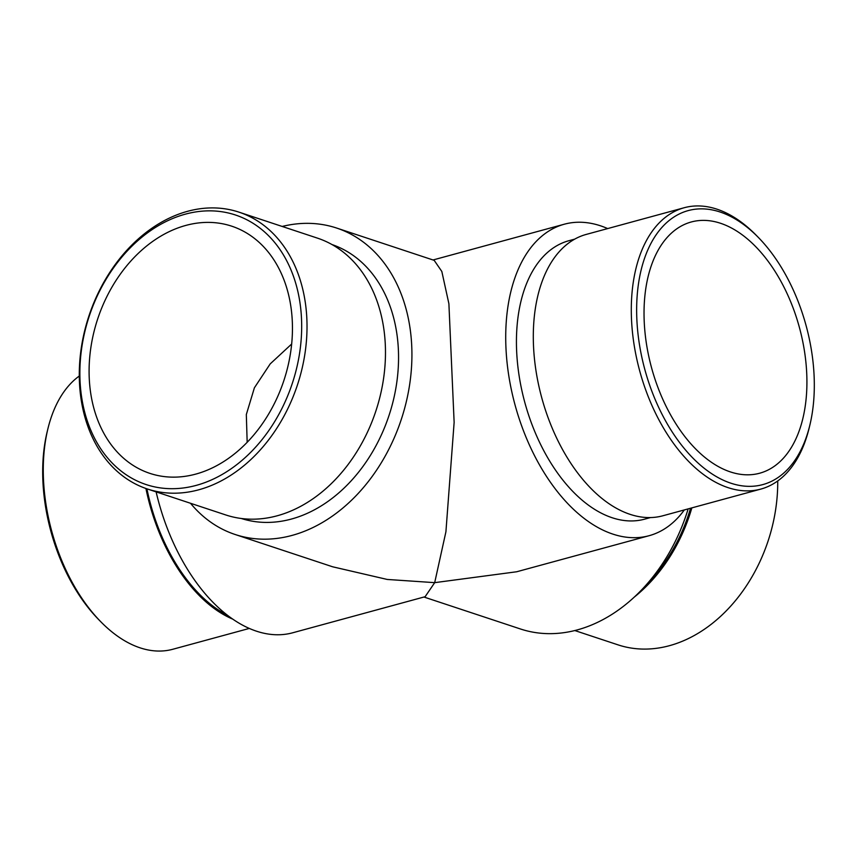 <?xml version="1.0" encoding="UTF-8"?>
<svg xmlns="http://www.w3.org/2000/svg" width="857" height="857" viewBox="0 0 857 857"><rect width="100%" height="100%" fill="white"/><g stroke="black" fill="none" stroke-linecap="round" stroke-linejoin="round"><path stroke-width="1.29" d="M100.526 621.475L98.437 619.343A141.994 83.558 -105.2 0 1 42.85 480.027A141.994 83.558 -105.2 0 1 47.253 431.425L47.96 428.521A145.808 85.796 74.8 0 0 43.439 478.431A145.808 85.796 74.8 0 0 100.526 621.475A145.808 85.796 74.8 0 0 140.087 647.838A145.808 85.796 74.8 0 0 172.814 649.263L249.323 628.427M185.326 214.164A141.994 106.943 -71.7 0 0 80.001 379.94A141.994 106.943 -71.7 0 0 196.221 485.383A141.994 106.943 -71.7 0 0 301.546 319.597A141.994 106.943 -71.7 0 0 185.326 214.164M198.749 489.797A145.808 109.814 108.3 0 1 147.308 488.961A145.808 109.814 108.3 0 1 81.169 348.735A145.808 109.814 108.3 0 1 187.554 211.315A145.808 109.814 108.3 0 1 238.996 212.15A145.808 109.814 108.3 0 1 305.135 352.377A145.808 109.814 108.3 0 1 198.749 489.797M636.805 318.236A141.994 83.558 74.8 0 0 713.924 475.132A141.994 83.558 74.8 0 0 809.747 425.575A141.994 83.558 74.8 0 0 814.15 376.973A141.994 83.558 74.8 0 0 758.563 237.657A141.994 83.558 74.8 0 0 636.805 318.236M809.747 425.575L809.04 428.479A145.808 85.796 -105.2 0 1 760.834 489.09A145.808 85.796 -105.2 0 1 728.096 487.654A145.808 85.796 -105.2 0 1 631.459 318.258A145.808 85.796 -105.2 0 1 684.186 207.737A145.808 85.796 -105.2 0 1 716.913 209.162A145.808 85.796 -105.2 0 1 756.474 235.525L758.563 237.657M156.124 491.886A161.416 94.977 -105.2 0 0 256.5 631.191A161.416 94.977 -105.2 0 0 292.74 632.777L425.126 596.708L434.692 582.653L387.235 579.45L332.698 566.809L235.118 534.489A161.416 121.576 -71.7 0 0 292.055 535.411A161.416 121.576 -71.7 0 0 409.839 383.272A161.416 121.576 -71.7 0 0 336.608 228.037A161.416 121.576 -71.7 0 0 282.189 226.452M227.523 615.283A144.276 84.897 -105.2 0 1 146.922 488.833M232.879 619.183A145.808 85.796 -105.2 0 1 145.936 488.501M79.273 376.041A145.808 85.796 74.8 0 0 47.96 428.521M241.288 518.485A144.276 108.668 -71.7 0 0 291.401 519.053A144.276 108.668 -71.7 0 0 396.609 383.593A144.276 108.668 -71.7 0 0 332.013 244.556M147.308 488.961L225.766 514.95A145.808 109.814 -71.7 0 0 277.197 515.785A145.808 109.814 -71.7 0 0 383.593 378.355A145.808 109.814 -71.7 0 0 317.444 238.128L238.996 212.15M720.48 223.259A130.2 76.616 74.8 0 0 691.256 221.984A130.2 76.616 74.8 0 0 646.499 344.15A130.2 76.616 74.8 0 0 730.475 471.939A130.2 76.616 74.8 0 0 759.698 473.214A130.2 76.616 74.8 0 0 804.455 351.059A130.2 76.616 74.8 0 0 720.48 223.259M684.186 207.737L586.188 234.432A145.808 85.796 74.8 0 0 536.064 371.242A145.808 85.796 74.8 0 0 630.099 514.35A145.808 85.796 74.8 0 0 662.825 515.785L760.834 489.09M574.651 239.146L568.769 240.753A144.276 84.897 74.8 0 0 519.171 376.137A144.276 84.897 74.8 0 0 612.219 517.757A144.276 84.897 74.8 0 0 644.603 519.171L650.495 517.564M336.608 228.037L434.188 260.357L441.826 271.465L448.897 303.732L454.135 422.362L445.919 531.779L434.692 582.653L516.717 571.758L649.113 535.7A161.416 94.977 74.8 0 0 684.325 509.926M607.677 228.573A161.416 94.977 74.8 0 0 600.5 225.809A161.416 94.977 74.8 0 0 564.26 224.223A161.416 94.977 74.8 0 0 508.779 375.677A161.416 94.977 74.8 0 0 612.884 534.115A161.416 94.977 74.8 0 0 649.113 535.7M574.811 630.548L618.004 644.85A145.808 109.814 -71.7 0 0 669.446 645.685A145.808 109.814 -71.7 0 0 777.728 480.959M688.15 508.887A161.416 121.576 108.3 0 1 577.329 629.895A161.416 121.576 108.3 0 1 520.392 628.963L423.958 597.029M190.511 503.273A161.416 121.576 -71.7 0 0 235.118 534.489M195.771 474.103A130.2 98.062 -71.7 0 0 290.769 351.391A130.2 98.062 -71.7 0 0 231.711 226.173A130.2 98.062 -71.7 0 0 185.776 225.434A130.2 98.062 -71.7 0 0 90.778 348.146A130.2 98.062 -71.7 0 0 149.846 473.364A130.2 98.062 -71.7 0 0 195.771 474.103M247.17 442.308L246.323 414.531L254.4 387.793L270.201 363.893L291.68 344M691.845 507.88A145.808 109.814 108.3 0 1 634.18 597.179M690.549 508.233A144.276 108.668 108.3 0 1 647.538 583.371M433.042 259.971L564.26 224.223"/></g></svg>
